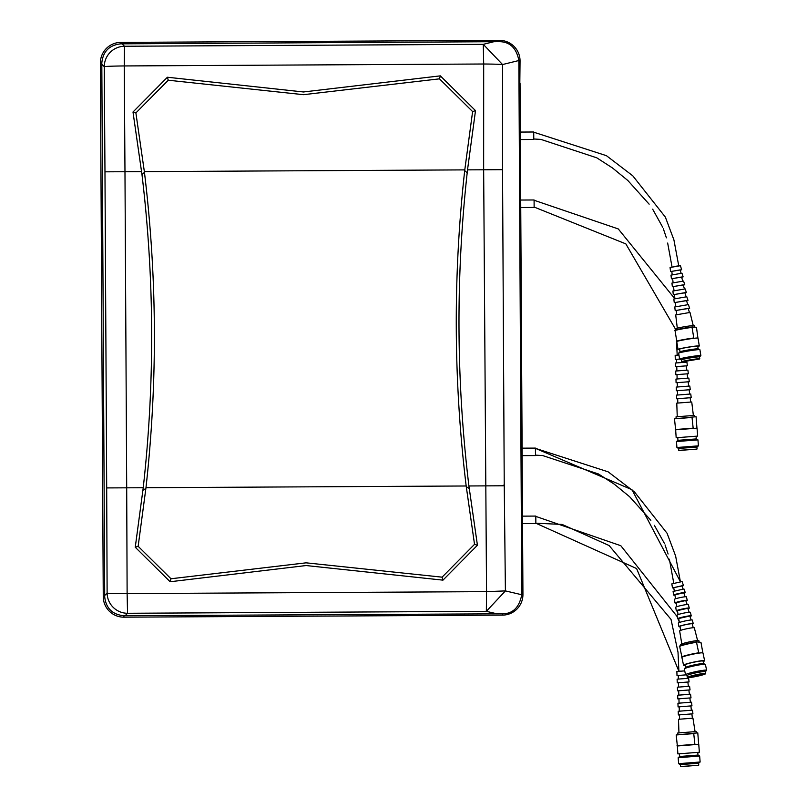 <?xml version="1.0" encoding="UTF-8"?>
<svg xmlns="http://www.w3.org/2000/svg" width="807" height="807" viewBox="0 0 807 807"><rect width="100%" height="100%" fill="white"/><g stroke="black" fill="none" stroke-linecap="round" stroke-linejoin="round"><path stroke-width="1.21" d="M499.089 40.35L499.362 40.36A20.578 20.578 0 0 0 499.089 40.35L120.828 42.398A20.568 20.568 0 0 0 100.371 63.087L103.256 596.716A20.568 20.568 0 0 0 123.935 617.173L502.479 615.126A20.568 20.568 0 0 0 522.936 594.446L520.041 83.111M675.59 266.3L678.576 265.866M534.133 207.056L625.839 243.885L675.883 329.841M676.518 341.26L677.184 355.08L678.929 354.999M534.093 200.257L618.283 228.936L674.763 298.651M168.27 80.226A518.356 465.901 146.2 0 1 167.392 77.24L132.994 112.012L141.982 174.655C154.45 278.96 154.873 383.325 143.232 487.731L126.699 487.821L124.974 171.72L104.971 171.83L104.264 66.678A20.397 20.236 -45.3 0 1 124.47 46.251L124.268 65.942L483.686 64.005L483.655 169.783L467.515 169.863L475.505 110.64A1724.821 1559.84 -98 0 0 472.609 111.578L439.482 78.844L303.462 94.681L168.27 80.226L135.889 112.93A1723.712 1558.146 -82.6 0 0 132.994 112.012M439.492 78.844A518.104 465.78 33.1 0 0 440.34 75.858L303.452 91.968L167.402 77.24M678.899 671.323L678.011 652.217L671.021 619.383L609.114 545.532L562.126 524.439L535.848 523.208L636.612 568.552L678.889 671.232L680.987 671.131M535.808 516.409L620.815 545.714L677.285 616.74M678.758 618.828A6.97 0.595 -11.9 0 1 678.122 618.858L679.232 621.814M685.395 666.279L685.466 667.641M442.085 577.166A518.276 465.962 146.3 0 1 442.962 580.142L306.075 565.546L170.146 581.746A518.387 465.952 33.2 0 1 170.983 578.76L306.055 562.832L442.085 577.166L474.526 544.332L466.174 485.985L145.976 487.71L138.148 546.299L170.993 578.76M466.174 485.985C453.473 380.904 452.979 275.772 464.701 170.58L464.782 169.884L144.352 171.619L144.443 172.345C157.163 277.406 157.668 382.528 145.976 487.71M521.514 424.532L521.665 429.122L521.483 424.532M522.159 545.179L522.321 549.769L522.139 545.179M521.564 421.425L521.423 415.948L521.514 421.425M521.726 423.019L521.151 423.019M521.685 420.568L521.14 420.568M521.655 422.868L521.695 422.343M522.22 542.072L522.079 536.594L522.159 542.072M522.381 543.656L521.806 543.656M522.341 541.204L521.786 541.204M522.3 543.514L522.341 542.98M521.675 425.188L521.705 430.726L521.645 425.188M522.331 547.025L522.361 551.373L522.28 547.025M522.341 552.442L522.361 555.014L522.321 552.442M521.665 430.888L521.695 436.738L521.625 430.888M505.414 590.906L521.756 594.739L518.871 60.818L520.051 61.06L519.658 98.121L522.674 572.577M141.618 171.629L124.974 171.72L124.268 65.942A20.397 0.636 -0.5 0 0 104.264 66.678L101.813 64.267L101.803 63.077L100.371 63.087A20.578 20.578 0 0 1 120.828 42.398L499.362 40.36A20.578 20.578 0 0 1 520.051 61.06M143.232 487.731L135.253 547.247A1723.893 1558.357 -98 0 0 138.148 546.299M170.146 581.746L135.253 547.247M442.962 580.142L477.431 545.25A1719.546 1554.928 -82.6 0 1 474.526 544.342M504.234 483.968L502.529 169.682L483.655 169.783L486.54 591.642L505.404 590.906L504.234 483.968L503.82 485.774L468.907 485.965L477.431 545.25M468.907 485.965C456.278 381.65 455.703 277.275 467.192 172.829L467.515 169.863M521.756 594.739C519.274 607.439 512.848 613.794 502.468 613.804L123.935 615.741C112.365 614.611 105.949 608.266 104.688 596.706L104.688 595.526L107.119 593.074A20.397 0.636 -0.2 0 0 127.123 593.599L126.699 487.821L106.695 487.922L104.971 171.83M104.698 595.526L101.813 64.267M522.149 513.423L522.22 526.346M521.776 445.454L521.847 458.366M519.94 106.776L519.718 99.856L519.98 106.242M520.626 230.923L520.646 235.271L520.565 230.923M520.646 238.922L520.606 235.876L520.646 238.922M519.97 109.096L520.001 114.624L519.93 109.096M519.95 114.796L519.98 120.636L519.92 114.796M520.596 227.423L520.374 220.503L520.636 226.888M106.695 487.922L107.119 593.074A20.397 20.236 44.7 0 0 127.546 613.28L127.123 593.599L486.54 591.642L486.349 611.323L496.537 613.713M518.871 60.818L518.871 60.525C516.47 48.087 509.963 41.803 499.372 41.671L499.362 40.36M505.404 590.906L486.349 611.323L127.546 613.28L125.125 615.721M521.887 455.642L535.475 455.572L535.434 448.097L521.847 448.167M522.25 523.622L535.848 523.551L535.808 516.077L522.21 516.147M519.799 108.441L519.96 113.03L519.779 108.441M520.454 229.077L520.606 233.677L520.424 229.077M440.329 75.858L475.505 110.64M518.871 60.525L502.559 64.54L483.282 44.335L124.47 46.251L122.018 43.84L499.372 41.671M502.529 169.682L502.559 64.54A20.397 0.636 -179.7 0 0 483.686 64.005L483.282 44.335L493.44 41.833M101.803 63.077C102.913 51.507 109.258 45.091 120.838 43.83L122.018 43.84M520.545 207.53L534.133 207.449L534.093 199.975L520.505 200.045M520.172 139.55L533.77 139.47L533.73 131.995L520.132 132.066M520.142 142.264L520.071 129.352M483.635 165.385L483.645 168.784M520.666 227.564L520.091 227.564M520.636 225.113L520.081 225.113M520.021 106.917L519.436 106.917M519.98 104.466L519.426 104.466M135.889 112.93L144.352 171.619M464.782 169.884L472.609 111.578M520.505 210.244L520.434 197.332M677.295 328.167L675.711 314.922L689.995 312.45L693.233 325.564M676.72 314.548L676.256 310.433L688.149 308.375L689.45 312.47M676.276 310.645L675.197 310.604L674.763 306.963L688.391 304.602L689.642 308.254L688.633 308.627M675.197 310.604L689.642 308.254M675.812 306.579L675.348 302.474L686.505 300.537L687.776 304.632M675.368 302.675L674.259 302.645L673.825 299.004L686.787 296.754L688.008 300.406L686.959 300.789M674.259 302.645L688.008 300.406M674.904 298.62L674.44 294.505L684.861 292.689L686.111 296.794M674.46 294.706L673.31 294.686L672.877 291.045L685.173 288.906L686.374 292.558L685.284 292.941M673.31 294.686L686.374 292.558M673.996 290.651L673.532 286.535L683.216 284.851L684.437 288.956M673.552 286.737L672.362 286.727L671.928 283.086L683.569 281.058L684.75 284.71L683.62 285.093M672.362 286.727L684.75 284.71M673.099 282.692L672.624 278.566L681.572 277.013L682.772 281.108M672.645 278.768L671.414 278.768L670.98 275.126L681.965 273.22L683.115 276.862L681.945 277.255M671.414 278.768L683.115 276.862M672.191 274.723L671.797 271.344L680.089 269.901L681.098 273.27M671.827 271.535L670.556 271.545L670.072 267.5L680.422 265.705L681.633 269.74L680.432 270.133M670.556 271.545L681.633 269.74M676.306 329.73L676.125 328.61A9.301 0.514 -9.3 0 1 683.529 326.896A9.301 0.514 -9.3 0 1 693.828 325.544A9.301 0.514 -9.3 0 1 694.484 325.625L694.696 326.916M679.645 349.471A10.773 0.595 -9.3 0 1 678.778 349.512A10.773 0.595 -9.3 0 1 678.021 349.421A10.773 0.595 -9.3 0 1 686.606 347.424A10.773 0.595 -9.3 0 1 698.539 345.86A10.773 0.595 -9.3 0 1 699.296 345.951A10.773 0.595 -9.3 0 1 697.773 346.516M678.021 349.421L676.74 341.583A10.773 0.595 -9.3 0 1 676.821 341.492A10.773 0.595 -9.3 0 1 683.438 339.929A10.773 0.595 -9.3 0 1 694.151 338.284A10.773 0.595 -9.3 0 1 697.258 338.022A10.773 0.595 -9.3 0 1 698.015 338.113L699.296 345.951M680.029 351.842A9.18 0.504 -9.3 0 1 680.049 351.802A9.18 0.504 -9.3 0 1 687.705 350.087A9.18 0.504 -9.3 0 1 697.51 348.806A9.18 0.504 -9.3 0 1 698.126 348.846A9.18 0.504 -9.3 0 1 698.156 348.886L697.722 346.203A9.18 0.504 -9.3 0 0 697.077 346.122A9.18 0.504 -9.3 0 0 686.908 347.464A9.18 0.504 -9.3 0 0 679.595 349.159L680.029 351.822L678.657 353.113A10.773 0.595 -9.3 0 1 687.645 351.106A10.773 0.595 -9.3 0 1 699.144 349.602A10.773 0.595 -9.3 0 1 699.861 349.663A10.773 0.595 -9.3 0 1 699.901 349.703L700.869 355.594A10.773 0.595 -9.3 0 1 700.839 355.645L699.477 356.946A9.18 0.504 -9.3 0 1 699.447 356.966A9.18 0.504 -9.3 0 0 698.822 356.845A9.18 0.504 -9.3 0 0 688.653 358.187A9.18 0.504 -9.3 0 0 681.34 359.882A9.18 0.504 -9.3 0 0 681.38 359.912L679.635 359.105A10.773 0.595 -9.3 0 1 679.595 359.065A10.773 0.595 -9.3 0 1 688.179 357.077A10.773 0.595 -9.3 0 1 700.113 355.504A10.773 0.595 -9.3 0 1 700.869 355.594M678.939 355.04L675.156 355.332L675.298 359.408L679.605 359.075L678.637 353.173A10.773 0.595 -9.3 0 1 678.657 353.113M681.824 361.889L699.649 358.984L681.663 361.778A9.18 0.504 -9.3 0 1 681.643 361.758A9.18 0.504 -9.3 0 1 688.966 360.063A9.18 0.504 -9.3 0 1 699.134 358.722A9.18 0.504 -9.3 0 1 699.78 358.802A9.18 0.504 -9.3 0 1 699.77 358.833L699.467 356.926M696.159 359.408L684.901 361.344L696.159 359.408M685.082 361.243L696.35 359.408M676.821 341.492L674.975 330.164A10.773 0.595 -9.3 0 1 681.592 328.61A10.773 0.595 -9.3 0 1 692.305 326.956L696.471 327.299L697.934 338.204M676.458 341.21A11.217 0.615 -9.3 0 1 693.788 338.002L692.053 327.39A11.217 0.615 -9.3 0 0 674.733 330.598M677.244 416.735L676.78 403.137L691.226 402.017L691.74 401.987L693.374 415.494M676.508 395.117L690.772 394.008L691.216 397.659L676.629 398.789L676.508 395.117M676.236 387.088L689.814 386.039L690.257 389.69L676.357 390.759L676.236 387.088M675.963 379.068L688.845 378.069L689.289 381.721L676.084 382.74L675.963 379.068M675.691 371.038L687.887 370.1L688.331 373.742L675.812 374.71L675.691 371.038M675.419 363.019L686.918 362.131L687.362 365.773L675.54 366.691L675.419 363.019M676.145 418.258L676.034 416.836L693.939 415.444L694.575 415.403L694.686 416.826M675.651 429.818L676.175 437.757L697.662 436.093L697.046 428.164L675.651 429.818L674.481 418.813L692.033 417.461L693.193 428.456M677.971 440.34L696.28 438.927L697.954 439.886L676.468 441.55L677.971 440.34L677.759 437.626M678.737 450.377L696.925 449.106L678.889 450.498L678.596 448.47L676.922 447.512L698.408 445.857L697.954 439.886M678.596 448.47L696.905 447.058L698.408 445.857M674.481 418.813L696.068 416.715L696.955 428.174M675.308 429.556L692.86 428.194M678.949 732.887L678.485 719.289L692.941 718.169L695.079 731.646M678.213 711.27L692.487 710.16L692.931 713.812L678.344 714.941L678.213 711.27M677.941 703.24L691.518 702.191L691.962 705.843L678.072 706.912L677.941 703.24M677.668 695.22L690.56 694.222L691.004 697.873L677.799 698.892L677.668 695.22M677.396 687.191L689.602 686.253L690.035 689.894L677.527 690.863L677.396 687.191M677.123 679.171L688.633 678.284L689.077 681.925L677.255 682.843L677.123 679.171M685.799 674.884L677.002 675.56L676.871 671.485L684.74 670.879M677.86 734.41L677.749 732.988L695.654 731.596L696.29 731.556L696.401 732.978M677.355 745.971L677.88 753.909L698.63 752.306L699.366 752.245L698.751 744.316L677.355 745.971L676.195 734.965L693.738 733.613L694.908 744.609M679.676 756.492L697.994 755.08L699.659 756.038L678.173 757.702L679.676 756.492L679.464 753.778M680.452 766.529L698.64 765.258L680.594 766.65L680.301 764.622L678.637 763.664L700.123 762.01L699.659 756.038M680.301 764.622L698.62 763.21L700.123 762.01M676.195 734.965L697.783 732.867L698.67 744.326M677.023 745.708L694.565 744.347M681.804 643.905L679.645 630.913A7.505 0.646 -11.9 0 1 685.526 629.026A7.505 0.646 -11.9 0 1 693.788 627.695A7.505 0.646 -11.9 0 1 694.323 627.816L697.601 640.566M680.614 630.378L679.978 626.414A6.244 0.535 -11.9 0 1 684.881 624.84A6.244 0.535 -11.9 0 1 691.76 623.73A6.244 0.535 -11.9 0 1 692.204 623.831L693.223 627.715M680.029 626.736A7.313 0.625 -11.9 0 1 679.454 626.757A7.313 0.625 -11.9 0 1 678.929 626.636L678.334 623.024A7.152 0.615 -11.9 0 1 683.943 621.229A7.152 0.615 -11.9 0 1 691.821 619.947A7.152 0.615 -11.9 0 1 692.335 620.069L693.243 623.609A7.313 0.625 -11.9 0 1 692.285 624.144M678.929 626.636A7.313 0.625 -11.9 0 1 684.669 624.8A7.313 0.625 -11.9 0 1 692.719 623.498A7.313 0.625 -11.9 0 1 693.243 623.609M679.343 622.479L678.707 618.515L689.753 615.993L691.196 619.978M678.122 618.858A6.97 0.595 -11.9 0 1 677.618 618.737L677.023 615.126A6.809 0.585 -11.9 0 1 682.359 613.421A6.809 0.585 -11.9 0 1 689.864 612.21A6.809 0.585 -11.9 0 1 690.348 612.321L691.256 615.862A6.97 0.595 -11.9 0 1 690.257 616.407M677.618 618.737A6.97 0.595 -11.9 0 1 683.085 616.992A6.97 0.595 -11.9 0 1 690.762 615.751A6.97 0.595 -11.9 0 1 691.256 615.862M678.072 614.581L677.436 610.617L687.756 608.266L689.168 612.241M677.487 610.929A6.617 0.565 -11.9 0 1 676.78 610.96A6.617 0.565 -11.9 0 1 676.306 610.849L675.711 607.237A6.466 0.555 -11.9 0 1 680.775 605.613A6.466 0.555 -11.9 0 1 687.897 604.463A6.466 0.555 -11.9 0 1 688.361 604.564L689.269 608.115A6.617 0.565 -11.9 0 1 688.23 608.66M676.306 610.849A6.617 0.565 -11.9 0 1 681.501 609.184A6.617 0.565 -11.9 0 1 688.795 608.014A6.617 0.565 -11.9 0 1 689.269 608.115M676.801 606.682L676.155 602.718L685.748 600.529L687.14 604.504M676.205 603.021A6.274 0.535 -11.9 0 1 675.449 603.061A6.274 0.535 -11.9 0 1 674.995 602.96L674.4 599.349A6.113 0.525 -11.9 0 1 679.191 597.816A6.113 0.525 -11.9 0 1 685.93 596.726A6.113 0.525 -11.9 0 1 686.364 596.817L687.282 600.368A6.274 0.535 -11.9 0 1 686.192 600.912M674.995 602.96A6.274 0.535 -11.9 0 1 679.918 601.386A6.274 0.535 -11.9 0 1 686.828 600.267A6.274 0.535 -11.9 0 1 687.282 600.368M675.53 598.794L674.884 594.809L683.751 592.792L685.113 596.766M674.934 595.122A5.931 0.504 -11.9 0 1 674.107 595.163A5.931 0.504 -11.9 0 1 673.684 595.072L673.088 591.46L683.963 588.979L685.284 592.62A5.931 0.504 -11.9 0 1 684.165 593.165M673.684 595.072A5.931 0.504 -11.9 0 1 678.334 593.579A5.931 0.504 -11.9 0 1 684.861 592.52A5.931 0.504 -11.9 0 1 685.284 592.62M674.259 590.895L673.734 587.647L681.935 585.781L683.085 589.029M673.784 587.95L672.493 587.91L671.827 583.895L682.086 581.565L683.479 585.589L682.329 586.144M672.493 587.91L683.479 585.589M680.886 645.479L680.684 644.541A9.301 0.797 -11.9 0 1 687.957 642.211A9.301 0.797 -11.9 0 1 698.216 640.546A9.301 0.797 -11.9 0 1 698.882 640.697L699.134 641.908M685.193 665.331A10.773 0.918 -11.9 0 1 684.306 665.361A10.773 0.918 -11.9 0 1 683.539 665.19A10.773 0.918 -11.9 0 1 691.962 662.486A10.773 0.918 -11.9 0 1 703.845 660.56A10.773 0.918 -11.9 0 1 704.622 660.741A10.773 0.918 -11.9 0 1 703.159 661.538M683.539 665.19L681.895 657.433A10.773 0.918 -11.9 0 1 681.965 657.291A10.773 0.918 -11.9 0 1 688.482 655.173A10.773 0.918 -11.9 0 1 699.104 653.085A10.773 0.918 -11.9 0 1 702.211 652.813A10.773 0.918 -11.9 0 1 702.988 652.984L704.622 660.741M685.647 667.51A9.18 0.787 -11.9 0 1 685.698 667.399A9.18 0.787 -11.9 0 1 693.395 665.079A9.18 0.787 -11.9 0 1 702.968 663.566A9.18 0.787 -11.9 0 1 703.533 663.636L705.298 664.353A10.773 0.918 -11.9 0 1 705.399 664.454L706.639 670.284A10.773 0.918 -11.9 0 1 706.579 670.415L705.308 671.717M685.637 667.46L685.093 664.857A9.18 0.787 -11.9 0 1 692.275 662.557A9.18 0.787 -11.9 0 1 702.403 660.923A9.18 0.787 -11.9 0 1 703.068 661.064L703.613 663.667M687.342 675.509L685.657 674.823A10.773 0.918 -11.9 0 1 685.547 674.733L684.316 668.902A10.773 0.918 -11.9 0 1 684.376 668.771A10.773 0.918 -11.9 0 1 693.405 666.047A10.773 0.918 -11.9 0 1 704.632 664.272A10.773 0.918 -11.9 0 1 705.298 664.353M685.547 674.733A10.773 0.918 -11.9 0 1 693.98 672.029A10.773 0.918 -11.9 0 1 705.863 670.103A10.773 0.918 -11.9 0 1 706.639 670.284M687.423 675.55A9.18 0.787 -11.9 0 1 687.332 675.469A9.18 0.787 -11.9 0 1 694.514 673.159A9.18 0.787 -11.9 0 1 704.642 671.525A9.18 0.787 -11.9 0 1 705.298 671.666L705.691 673.522A9.18 0.787 -11.9 0 1 705.671 673.603A9.18 0.787 -11.9 0 1 705.59 673.684M687.887 677.426A9.18 0.787 -11.9 0 1 687.766 677.376A9.18 0.787 -11.9 0 1 687.725 677.315A9.18 0.787 -11.9 0 1 694.908 675.015A9.18 0.787 -11.9 0 1 705.036 673.381A9.18 0.787 -11.9 0 1 705.691 673.522M704.945 673.542A9.048 0.777 168.1 0 0 694.595 675.237A9.048 0.777 168.1 0 0 687.927 677.487A9.048 0.777 168.1 0 0 688.532 677.567A9.048 0.777 168.1 0 0 698.136 676.044A9.048 0.777 168.1 0 0 705.57 673.754A9.048 0.777 168.1 0 0 704.945 673.542M702.1 674.238A5.911 0.504 -11.9 0 1 702.494 674.299A5.911 0.504 -11.9 0 1 698.136 675.762A5.911 0.504 -11.9 0 1 691.377 676.871A5.911 0.504 -11.9 0 1 690.963 676.73A5.911 0.504 -11.9 0 1 695.826 675.237A5.911 0.504 -11.9 0 1 702.1 674.238M691.064 676.639L702.362 674.259M681.965 657.291L679.605 646.094A10.773 0.918 -11.9 0 1 686.111 643.966A10.773 0.918 -11.9 0 1 696.744 641.888L700.96 642.352L702.917 653.125M681.592 657.009A11.217 0.958 -11.9 0 1 698.731 652.802L696.512 642.301A11.217 0.958 -11.9 0 0 679.373 646.508M535.434 448.359L631.972 489.708L680.402 581.716L675.63 556.043L667.086 533.276L634.514 491.988L608.135 471.833L535.434 448.349M100.371 63.087L102.671 487.942M142.95 490.283L145.885 488.447M144.443 172.345L141.982 174.655M469.22 488.507L466.264 486.712M464.701 170.58L467.192 172.829M104.688 596.706L103.256 596.716M123.935 615.741L123.935 617.173M521.756 594.446L522.936 594.446M502.468 613.804L502.479 615.126M120.838 43.83L120.828 42.408M678.748 265.846L673.916 239.891L665.372 217.123L632.799 175.835L606.43 155.68L533.73 132.197M521.151 423.08L521.675 423.07M521.806 543.716L522.331 543.716M535.475 455.148L542.627 455.552L598.481 473.971L614.218 484.129L629.571 496.678L650.856 520.323M654.376 525.327L664.433 543.434M665.039 544.886L668.105 553.995M669.376 559.201L673.754 583.128M533.77 138.996L540.912 139.399L596.777 157.819L612.513 167.977L627.856 180.526L649.141 204.171M652.661 209.174L662.718 227.281M663.334 228.744L666.4 237.843M667.661 243.048L672.039 266.946M520.091 227.624L520.626 227.624M519.446 106.978L519.97 106.978M681.643 361.758L681.34 359.882M698.126 348.846L699.861 349.663M677.698 398.708L677.819 403.056M677.466 390.679L677.587 395.027M677.234 382.649L677.355 387.007M677.002 374.619L677.123 378.977M676.76 366.59L676.891 370.948M676.559 359.317L676.659 362.918M685.607 361.657L685.678 362.222M686.142 365.874L686.686 370.191M687.14 373.833L687.685 378.16M688.149 381.802L688.694 386.129M689.148 389.771L689.692 394.098M690.156 397.74L690.701 402.068M676.922 447.512L676.468 441.55M697.056 448.954L696.905 447.058M696.28 438.927L696.068 436.214M679.403 714.861L679.534 719.208M679.171 706.831L679.302 711.179M678.939 698.801L679.07 703.159M678.707 690.772L678.838 695.13M678.475 682.742L678.606 687.1M678.263 675.469L678.374 679.07M687.009 675.378L687.393 678.374M687.846 682.026L688.391 686.343M688.855 689.985L689.4 694.313M689.854 697.954L690.399 702.282M690.863 705.923L691.407 710.251M691.861 713.892L692.406 718.22M678.637 763.664L678.173 757.702M698.761 765.107L698.62 763.21M697.994 755.08L697.783 752.366M685.698 667.399L684.376 668.771M687.725 677.315L687.332 675.469"/></g></svg>
